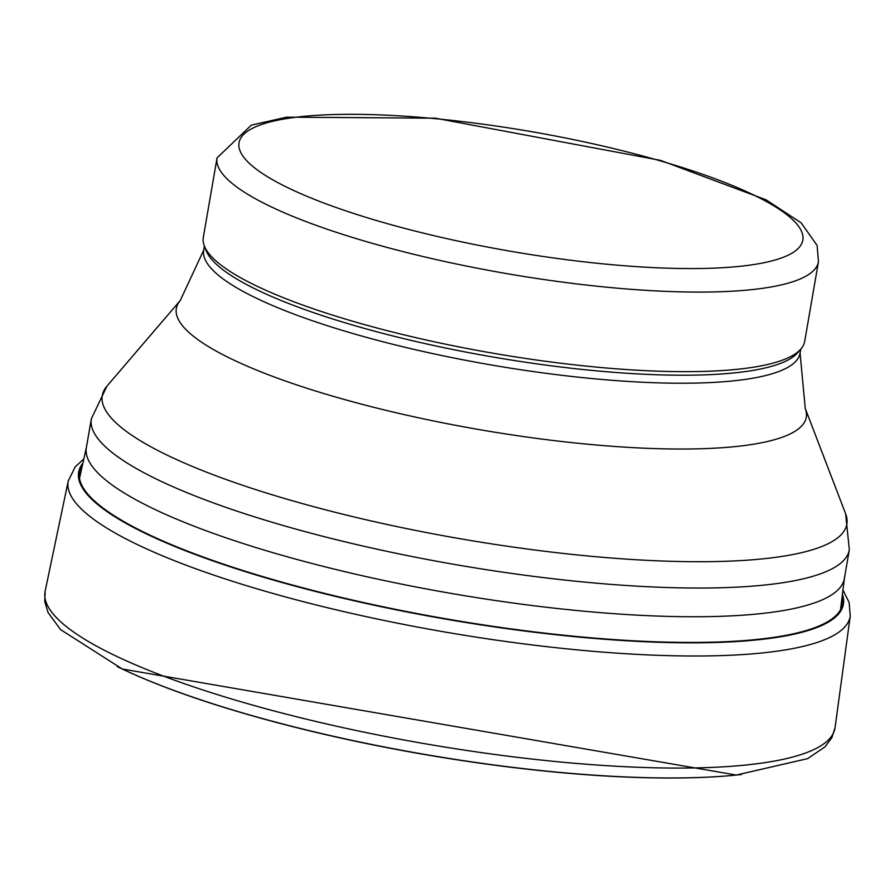 <?xml version="1.0" encoding="UTF-8"?>
<svg xmlns="http://www.w3.org/2000/svg" width="895" height="895" viewBox="0 0 895 895"><rect width="100%" height="100%" fill="white"/><g stroke="black" fill="none" stroke-linecap="round" stroke-linejoin="round"><path stroke-width="1.34" d="M82.922 463.129A388.038 82.34 9.8 0 0 447.008 619.351A388.038 82.34 9.8 0 0 842.419 594.314M82.575 464.684A387.222 82.172 9.8 0 0 447.075 619.004A387.222 82.172 9.8 0 0 842.217 595.902M818.455 261.743L804.706 341.331A305.15 64.753 -170.2 0 1 800.947 348.916A305.15 64.753 -170.2 0 1 492.988 353.201A305.15 64.753 -170.2 0 1 204.306 245.856A305.15 64.753 -170.2 0 1 203.31 237.455L217.06 157.867L251.35 125.132L286.657 117.167L435.294 118.185L660.465 160.35L766.03 199.798L801.103 222.81L817.124 245.443L818.455 261.743A305.15 64.753 -170.2 0 1 506.727 273.613A305.15 64.753 -170.2 0 1 217.06 157.867M800.947 348.916L797.747 352.664A302.611 64.216 -170.2 0 1 492.339 356.904A302.611 64.216 -170.2 0 1 206.063 250.466L204.306 245.856M844.377 578.517A384.615 81.613 -170.2 0 1 451.483 593.474A384.615 81.613 -170.2 0 1 86.367 447.578L91.335 418.882A384.615 81.613 -170.2 0 0 456.439 564.767A384.615 81.613 -170.2 0 0 849.333 549.81L844.377 578.517M201.733 700.237A391.07 82.989 9.8 0 0 650.945 777.833M121.944 668.845A391.294 83.034 9.8 0 0 122.246 668.99A391.294 83.034 9.8 0 0 736.283 775.059A391.294 83.034 9.8 0 0 736.652 775.025M117.379 666.652A392.2 83.224 9.8 0 0 121.575 668.677A392.2 83.224 9.8 0 0 121.586 668.677A392.2 83.224 9.8 0 0 737.01 774.992A392.2 83.224 9.8 0 0 737.021 774.992A392.2 83.224 9.8 0 0 741.664 774.488M45.164 591.058L68.255 480.951A396.798 84.197 9.8 0 0 444.837 631.993A396.798 84.197 9.8 0 0 850.25 616.017L835.069 727.501L831.958 737.48L825.1 746.788L807.648 758.636L736.283 775.059L122.268 669.001L60.547 629.577L48.073 612.572L44.75 601.496L45.164 591.058A400.815 85.059 9.8 0 0 425.517 743.823A400.815 85.059 9.8 0 0 835.069 727.49M791.493 218.593A286.076 60.703 -170.2 0 1 454.772 240.386A286.076 60.703 -170.2 0 1 316.517 115.343A286.076 60.703 -170.2 0 1 791.493 218.593M800.779 349.117L800.085 353.145A302.611 64.216 -170.2 0 1 490.963 364.914A302.611 64.216 -170.2 0 1 203.702 250.13L204.396 246.103M800.085 353.145L805.254 408.444A319.638 67.83 -170.2 0 1 479.776 429.689A319.638 67.83 -170.2 0 1 180.275 300.496L203.702 250.13M805.254 408.444L845.618 513.752A377.802 80.17 -170.2 0 1 460.914 538.857A377.802 80.17 -170.2 0 1 106.919 386.159L91.335 418.882M842.945 590.04L849.131 602.458L850.25 616.028M68.255 480.951L75.225 466.798L83.85 458.922M180.275 300.496L106.919 386.159M845.618 513.752L849.333 549.81M844.444 578.125L840.483 609.853M86.435 447.198L79.521 478.411"/></g></svg>

